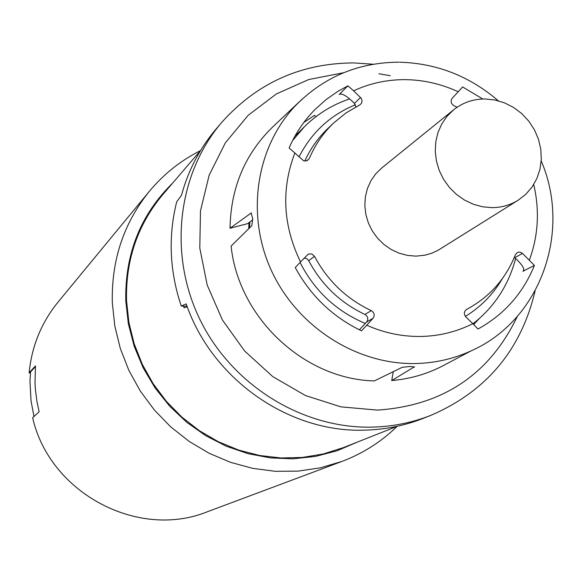 <?xml version="1.0" encoding="UTF-8"?>
<svg xmlns="http://www.w3.org/2000/svg" width="582" height="582" viewBox="0 0 582 582"><rect width="100%" height="100%" fill="white"/><g stroke="black" fill="none" stroke-linecap="round" stroke-linejoin="round"><path stroke-width="0.87" d="M457.096 107.248L453.909 105.677C450.897 103.625 450.323 101.166 452.192 98.285L458.23 91.774C441.323 83.961 423.754 79.916 405.516 79.654C387.27 79.523 369.977 83.241 353.623 90.814L361.284 98.351L362.113 100.919L361.429 103.429L359.72 104.949L346.028 112.923L333.712 122.933C323.221 132.965 315.095 144.802 309.348 158.442L307.07 160.756L303.651 160.821L294.878 152.986C281.026 189.085 282.903 225.409 300.516 261.951L308.453 253.985L311.879 253.97L314.506 256.335C327.63 280.844 346.559 298.944 371.301 310.643C374.401 312.701 374.975 315.255 373.033 318.289L366.74 325.229C384.229 332.962 402.249 336.709 420.808 336.461C439.337 336.083 456.688 331.813 472.853 323.643L465.891 316.972C463.628 314.018 463.89 311.479 466.684 309.362L466.699 309.355C489.462 297.14 505.693 278.945 515.383 254.77L517.245 252.603L518.358 252.181L520.359 252.21L522.52 253.41L514.772 257.702L514.342 257.339M472.853 323.643L477.968 329.048C504.201 314.556 523.022 293.343 534.422 265.421L523.611 270.928C524.469 268.906 522.6 265.53 517.995 260.809L514.772 257.702M355.922 106.877L354.402 103.378L351.142 100.235C345.679 95.353 341.772 93.367 339.422 94.284L347.891 85.838L337.786 91.418L325.956 99.697L315.168 109.336C304.153 120.445 295.46 133.314 289.094 147.944L294.878 152.986M333.712 122.933L327.782 128.571C318.092 137.832 310.424 148.672 304.786 161.09M314.506 256.335L308.7 260.685L306.787 258.677L304.139 258.037M308.7 260.685C321.686 284.954 340.434 302.866 364.929 314.44C367.999 316.477 368.566 319.001 366.638 322.013L359.37 329.827M473.683 324.458L479.321 318.558M482.827 98.998L462.625 86.951L458.23 91.774M300.516 261.951L295.241 267.553C310.737 295.947 332.824 317.045 361.509 330.852L366.74 325.229M303.804 122.496L314.498 115.345L315.917 116.713M251.359 212.896L230.021 228.246L247.634 223.648L252.748 219.807M353.623 90.814L347.891 85.838M534.422 265.421L522.52 253.41M518.169 200.215L438.159 250.224L431.764 253.228L424.933 255.2L416.021 256.131L407.458 255.418L399.056 253.17L391.089 249.452L383.814 244.375L377.463 238.111L372.247 230.858L368.326 222.848L365.823 214.336L364.827 205.599L365.365 196.912L367.402 188.553L370.894 180.798L375.703 173.88L381.69 168.023L453.662 109.787L447.085 116.233L441.811 123.864L438.006 132.441L435.794 141.688L435.256 151.313L436.413 161.003L439.221 170.461L443.6 179.365L449.413 187.44L456.463 194.424L464.531 200.092L473.348 204.267L482.645 206.806L492.103 207.643C501.604 207.563 510.29 205.082 518.169 200.215L525.793 194.308L532.108 186.982L536.895 178.492L539.994 169.144L541.304 159.257L540.787 149.174L538.466 139.236L534.422 129.786L528.783 121.151L521.763 113.621L513.586 107.444L504.529 102.854L494.911 99.995L485.053 98.969C473.224 98.984 462.763 102.585 453.662 109.787M302.378 98.896L295.802 105.335C256.058 146.839 245.597 214.576 271.438 270.674C297.22 326.793 356.519 364.761 415.344 363.546C434.98 363.103 453.531 358.898 470.991 350.924L444.946 364.725C428.483 373.622 410.747 378.904 391.737 380.555L414.551 366.725M414.493 367.075L410.295 366.449L402.198 367.315L374.335 380.919C304.226 379.362 238.511 317.83 231.105 246.106L251.861 225.605L252.69 218.49L251.068 212.968M393.265 371.68L391.737 380.555M230.021 228.246C230.799 186.909 245.553 152.651 274.275 125.472L299.075 102.017M292.571 140.553L304.532 126.636C317.459 113.897 332.504 104.651 349.651 98.882M515.608 258.517C508.61 285.224 494.402 306.983 472.984 323.774M502.404 278.582C493.194 294.296 480.856 306.903 465.382 316.404M365.329 323.454C336.367 311.268 314.607 290.935 300.05 262.446M298.995 156.936C311.574 132.42 330.38 115.04 355.427 104.775M422.721 418.56C404.439 425.704 385.299 429.56 365.292 430.127C289.152 433.183 211.841 379.217 186.211 303.899L181.249 306.052C169.566 271.132 168.053 236.379 176.71 201.794L181.439 195.377C188.248 170.381 199.808 148.243 216.14 128.964L221.677 122.467C177.335 174.353 168.016 254.756 200.281 320.231C232.502 385.706 302.989 428.992 372.618 427.123C392.835 426.555 412.187 422.663 430.665 415.439L422.721 418.56M200.586 150.483L162.822 194.548C137.643 224.674 125.552 260.067 126.549 300.741L128.906 322.493L134.202 343.853L142.335 364.397L153.168 383.727L166.474 401.449L181.999 417.229L199.437 430.753L218.439 441.774L238.635 450.068L259.623 455.495L280.997 457.969L302.349 457.452L323.265 453.975L343.351 447.631L397.31 426.264M187.244 306.75L184.138 307.805L183.541 306.117L181.249 306.052M187.048 306.227L183.541 306.117M357.435 442.051L337.051 450.781L315.466 456.419L293.139 458.82L270.514 457.91L248.092 453.691L226.333 446.241L205.722 435.685L186.706 422.256L169.704 406.229L155.074 387.947L143.143 367.802L134.173 346.239L128.346 323.73L125.777 300.748C124.904 253.912 140.538 214.678 172.672 183.054M397.157 426.322C381.268 441.818 362.848 453.531 341.889 461.453L320.427 467.804L298.144 471.122L275.446 471.318L252.77 468.379L230.537 462.334L209.171 453.276L189.099 441.374L170.693 426.846L154.325 409.961L140.306 391.046L128.913 370.465L120.35 348.611L114.792 325.905L112.326 302.8C111.293 260.423 123.602 223.299 149.268 191.434C163.586 174.2 180.653 160.588 200.477 150.607M341.889 461.453L207.556 511.68C138.138 539.943 49.681 493.172 32.643 417.731L39.125 411.765L36.935 401.478L35.364 388.994L35.007 382.723L35.48 365.903L29.1 372.851C31.777 346.137 41.424 322.552 58.047 302.102L149.268 191.434M35.415 366.631L30.519 371.963L29.988 381.523L31.013 400.714L33.974 416.508M30.424 373.026L29.1 372.851M523.822 269.466L523.043 271.452M339.139 94.502L340.041 94.058M373.033 318.289L366.638 322.013M371.301 310.643L364.929 314.44M309.348 158.442L306.714 160.894M360.578 97.507L354.402 103.378M529.394 260.038C538.314 235.666 539.761 210.495 533.73 184.516M249.816 222.004L249.554 227.882M248.987 222.63L248.747 228.675M517.34 316.404C489.52 374.43 442.887 405.661 377.442 410.099L340.892 406.862L305.412 395.527L272.776 376.612L244.629 351.004L222.404 319.976L207.207 285.078L199.793 248.085L200.477 210.83L209.164 175.167L225.35 142.83L248.158 115.323L276.414 93.92L308.729 79.538L343.533 72.757M378.933 73.754L390.282 75.711M523.793 270.463L523.611 270.928M398.954 62.194C358.556 62.369 324.174 76.744 295.802 105.335M470.991 350.924C540.409 320.471 571.793 231.862 541.209 160.952M498.287 100.781C469.594 76.177 436.762 63.314 399.798 62.201M304.532 126.636L294.899 136.203M354.162 62.936L373.251 64.238M535.062 291.073C521.065 350.066 486.268 391.519 430.665 415.439M353.47 62.921C300.785 63.249 256.851 83.095 221.677 122.467"/></g></svg>
